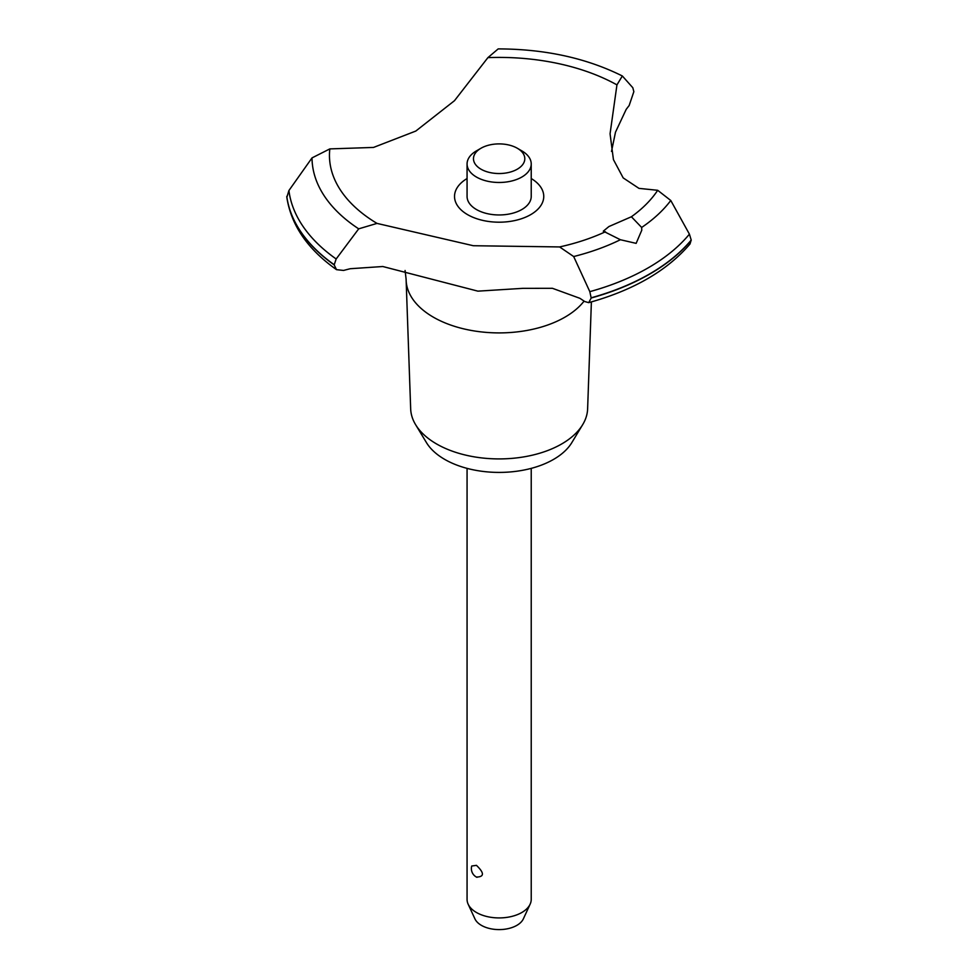 <?xml version="1.0" encoding="UTF-8"?>
<svg xmlns="http://www.w3.org/2000/svg" width="978" height="978" viewBox="0 0 978 978"><rect width="100%" height="100%" fill="white"/><g stroke="black" fill="none" stroke-linecap="round" stroke-linejoin="round"><path stroke-width="1.47" d="M591.384 301.921L587.619 408.865A88.485 51.088 180 0 1 582.68 424.66A88.485 51.088 180 0 1 436.567 443.951A88.485 51.088 180 0 1 415.601 424.66A88.485 51.088 180 0 1 410.674 408.865L406.139 280.295A93.02 53.704 180 0 1 406.114 279.207L405.075 270.49M582.68 424.66L571.824 442.618A76.981 44.45 180 0 1 444.709 459.391A76.981 44.45 180 0 1 426.457 442.618L415.601 424.66M584.086 301.102A93.02 53.704 180 0 1 564.917 317.178A93.02 53.704 180 0 1 433.364 317.178A93.02 53.704 180 0 1 406.139 280.295M487.912 57.629A169.683 97.971 180 0 1 616.947 84.878L622.338 75.978C586.348 58.057 544.966 49.034 498.193 48.9L487.912 57.629L454.489 100.685L415.809 131.052L373.523 147.433L329.83 148.9L312.019 157.898L288.913 190.539L286.835 197.36C291.151 225.233 307.715 249.329 336.53 269.671L334.158 264.891L336.163 258.974L358.706 228.84L377.007 223.4L473.303 245.722L559.599 246.933L573.683 256.542L589.82 291.652L591.189 298.009L588.744 302.654L584.673 301.517A202.091 116.675 0 0 0 579.868 298.302L552.436 288.302L522.619 288.351L477.9 291.151L382.801 266.517L350.283 268.718A202.091 116.675 0 0 0 343.584 270.441L336.53 269.671M622.338 75.978L632.803 87.714L633.854 91.651L629.135 105.575A202.091 116.675 0 0 0 626.152 109.45L615.492 132.177L611.507 151.443M588.744 302.654C633.475 290.221 667.228 270.674 690.003 243.987L691.214 240.05A212.996 122.971 180 0 1 649.747 273.864A212.996 122.971 180 0 1 591.189 297.801M691.214 240.258A212.996 122.971 180 0 1 649.747 274.072A212.996 122.971 180 0 1 591.189 298.009M641.654 227.458L641.776 230.209L636.14 243.363L620.394 239.732L603.292 231.175L608.927 226.541L631.397 216.761L641.666 227.458A187.116 108.032 180 0 0 670.774 200.49L657.693 190.294L638.976 188.375L623.194 177.91L613.426 159.597L610.064 133.79L616.947 84.878M467.068 468.364L467.068 899.405A32.078 18.521 0 0 0 468.144 904.173A32.078 18.521 0 0 0 476.457 912.498A32.078 18.521 0 0 0 507.472 917.291A32.078 18.521 0 0 0 530.137 904.173A32.078 18.521 0 0 0 531.225 899.405L531.225 468.364M471.726 866.007L476.457 865.359C484.391 872.975 484.391 876.875 476.457 877.07L476.983 877.339A9.621 9.621 0 0 1 471.726 866.007M530.137 904.173L523.364 918.843A25.073 14.474 180 0 1 505.65 929.1A25.073 14.474 180 0 1 481.408 925.359A25.073 14.474 180 0 1 474.917 918.843L468.144 904.173M517.289 148.24A25.66 14.817 0 0 0 480.993 148.24A25.66 14.817 0 0 0 480.993 169.194A25.66 14.817 0 0 0 517.289 169.194A25.66 14.817 0 0 0 517.289 148.24L521.824 150.869L517.289 148.24M521.824 150.869L521.824 150.869A32.078 18.521 180 0 1 531.225 163.962A32.078 18.521 180 0 1 511.421 181.064A32.078 18.521 180 0 1 476.457 177.055A32.078 18.521 180 0 1 467.068 163.962A32.078 18.521 180 0 1 476.457 150.869L480.993 148.24M531.225 163.962L531.225 196.431A32.078 18.521 180 0 1 511.421 213.546A32.078 18.521 180 0 1 476.457 209.536A32.078 18.521 180 0 1 467.068 196.431L467.068 163.962M691.214 240.05L689.417 234.158L670.774 200.478M605.455 231.749A169.683 97.971 180 0 1 559.599 246.933M377.007 223.4A169.683 97.971 180 0 1 329.83 148.9M657.693 190.294A169.683 97.971 180 0 1 631.397 216.761M531.225 178.534A44.609 25.758 180 0 1 530.687 214.647A44.609 25.758 180 0 1 467.863 214.805A44.609 25.758 180 0 1 467.068 178.534M334.158 264.891A212.996 122.971 180 0 1 286.786 196.578M334.158 264.683A212.996 122.971 180 0 1 286.786 196.37M620.394 239.732A187.116 108.032 180 0 1 573.683 256.542M689.417 234.158A210.771 121.688 180 0 1 648.182 267.85A210.771 121.688 180 0 1 589.82 291.652M336.163 258.974A210.771 121.688 180 0 1 288.913 190.539M358.694 228.84A187.116 108.032 180 0 1 312.019 157.898"/></g></svg>
